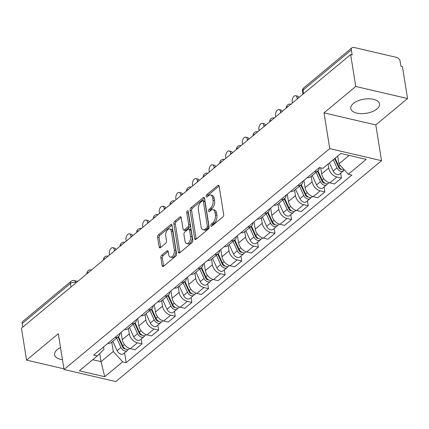 <?xml version="1.0" encoding="UTF-8"?>
<svg xmlns="http://www.w3.org/2000/svg" width="429" height="429" viewBox="0 0 429 429"><rect width="100%" height="100%" fill="white"/><g stroke="black" fill="none" stroke-linecap="round" stroke-linejoin="round"><path stroke-width="0.64" d="M210.864 225.692A1.282 0.713 -76.9 0 0 211.304 226.33A1.282 0.713 -76.9 0 0 211.77 226.185L222.882 216.945A1.829 1.019 -76.9 0 0 223.675 214.505L219.139 186.17A1.829 1.019 -76.9 0 0 218.506 185.253A1.829 1.019 -76.9 0 0 217.841 185.462L206.73 194.696A1.282 0.713 -76.9 0 0 206.172 196.407A1.282 0.713 -76.9 0 0 206.612 197.05A1.282 0.713 -76.9 0 0 207.078 196.9L208.521 195.71A5.861 3.26 -76.9 0 1 210.655 195.039A5.861 3.26 -76.9 0 1 212.671 197.962L213.052 200.327A5.861 3.26 -76.9 0 1 210.51 208.145L209.073 209.341A1.282 0.713 -76.9 0 0 208.515 211.052A1.282 0.713 -76.9 0 0 208.961 211.69A1.282 0.713 -76.9 0 0 209.427 211.545L210.864 210.349A5.861 3.26 -76.9 0 1 213.004 209.679A5.861 3.26 -76.9 0 1 215.015 212.602L215.396 214.967A5.861 3.26 -76.9 0 1 212.854 222.785L211.417 223.981A1.282 0.713 -76.9 0 0 210.864 225.692M60.532 347.597A14.554 7.159 170.9 0 0 57.191 349.689A14.554 7.159 170.9 0 0 54.601 354.74A14.554 7.159 170.9 0 0 62.462 359.674M376.919 108.977A14.554 7.159 170.9 0 0 379.515 103.925A14.554 7.159 170.9 0 0 368.961 98.799A14.554 7.159 170.9 0 0 353.367 103.486A14.554 7.159 170.9 0 0 350.777 108.532A14.554 7.159 170.9 0 0 361.331 113.658A14.554 7.159 170.9 0 0 376.919 108.977M161.653 255.271A1.829 1.019 -76.9 0 0 160.859 257.711L162.135 265.664A1.829 1.019 -76.9 0 0 162.763 266.575A1.829 1.019 -76.9 0 0 163.433 266.366L175.772 256.108A1.829 1.019 -76.9 0 0 176.566 253.668L172.024 225.332A1.829 1.019 -76.9 0 0 171.396 224.415A1.829 1.019 -76.9 0 0 170.726 224.624L158.387 234.883A1.829 1.019 -76.9 0 0 157.593 237.328L159.132 246.927A1.829 1.019 -76.9 0 0 159.765 247.844A1.829 1.019 -76.9 0 0 160.43 247.635L165.712 243.243A1.829 1.019 -76.9 0 0 166.506 240.803L165.744 236.036A4.896 2.724 -76.9 0 1 166.677 231.006A4.896 2.724 -76.9 0 1 169.653 228.941A4.896 2.724 -76.9 0 1 171.337 231.387L174.324 250.043A4.896 2.724 -76.9 0 1 173.391 255.073A4.896 2.724 -76.9 0 1 170.415 257.137A4.896 2.724 -76.9 0 1 168.731 254.692L168.232 251.582A1.829 1.019 -76.9 0 0 167.605 250.67A1.829 1.019 -76.9 0 0 166.935 250.879L161.653 255.271L163.165 255.62A1.829 1.019 -76.9 0 0 162.371 258.065L163.642 266.012A1.829 1.019 -76.9 0 0 163.674 266.168M324.018 112.854L375.804 124.93L407.55 98.541L355.764 86.465L324.018 112.854L329.745 148.622L64.039 369.498L58.312 333.735L26.56 360.124L21.45 328.212L350.654 54.547L352.161 54.901L351.367 49.93L303.105 90.047A3.732 1.834 170.9 0 0 302.44 91.345L302.906 94.241M355.764 86.465L350.654 54.547M194.659 238.626A1.829 1.019 -76.9 0 0 195.286 239.543A1.829 1.019 -76.9 0 0 195.956 239.334L208.296 229.075A1.829 1.019 -76.9 0 0 209.089 226.63L204.547 198.295A1.829 1.019 -76.9 0 0 203.92 197.378A1.829 1.019 -76.9 0 0 203.249 197.587L190.91 207.845A1.829 1.019 -76.9 0 0 190.117 210.29L194.659 238.626L196.166 238.98A1.829 1.019 -76.9 0 0 196.198 239.13M192.031 242.594L179.692 252.847A1.829 1.019 -76.9 0 1 179.027 253.056A1.829 1.019 -76.9 0 1 178.394 252.145L173.858 223.809A1.829 1.019 -76.9 0 1 174.651 221.364L179.933 216.977A1.829 1.019 -76.9 0 1 180.598 216.768A1.829 1.019 -76.9 0 1 181.231 217.68L183.07 229.172A1.829 1.019 -76.9 0 0 183.698 230.083A1.829 1.019 -76.9 0 0 184.368 229.874L187.87 226.962A1.829 1.019 -76.9 0 0 188.663 224.523L186.749 212.559A1.282 0.713 -76.9 0 1 186.99 211.24A1.282 0.713 -76.9 0 1 187.773 210.698A1.282 0.713 -76.9 0 1 188.213 211.341L192.825 240.149A1.829 1.019 -76.9 0 1 192.031 242.594M407.55 98.541L402.44 66.624L400.927 66.275L400.134 61.299A3.732 2.499 50.3 0 0 396.6 57.389L353.871 47.426A3.732 2.499 50.3 0 0 352 47.764A3.732 2.499 50.3 0 0 351.367 49.93M375.804 124.93L381.531 160.698L115.825 381.574L64.039 369.498M26.56 360.124L63.932 368.843M22.732 327.145L22.163 323.589A3.732 2.499 -129.7 0 1 22.796 321.428L71.058 281.306A3.732 2.499 50.3 0 0 70.426 283.472L22.163 323.589M319.444 167.541A8.58 5.749 -129.7 0 1 317.905 170.817A8.58 5.749 -129.7 0 1 314.323 171.723M320.726 167.836L321.691 173.868A8.58 5.749 50.3 0 0 329.815 182.861L336.851 177.016A8.58 5.749 -129.7 0 1 328.721 168.023L328.088 164.06M336.851 177.016L341.452 178.094L340.669 173.182M307.293 177.568A8.58 5.749 50.3 0 0 310.869 176.662L317.905 170.817M329.815 182.861L334.422 183.939L341.452 178.094M302.831 181.279A8.58 5.749 -129.7 0 1 301.281 184.636A8.58 5.749 -129.7 0 1 297.705 185.542M324.045 186.996L324.833 191.908L320.227 190.835A8.58 5.749 -129.7 0 1 312.103 181.837L311.229 176.367M290.674 191.388A8.58 5.749 50.3 0 0 294.251 190.481L301.281 184.636L305.593 194.005A4.665 3.121 50.3 0 0 311.915 197.083L312.602 196.514M303.904 180.389L305.073 187.682A8.58 5.749 50.3 0 0 313.197 196.68L317.803 197.753L324.833 191.908M286.207 195.098A8.58 5.749 -129.7 0 1 284.663 198.45A8.58 5.749 -129.7 0 1 281.081 199.356M307.427 200.815L308.215 205.722L303.609 204.649A8.58 5.749 -129.7 0 1 295.484 195.651L294.605 190.186M274.051 205.201A8.58 5.749 50.3 0 0 277.633 204.295L284.663 198.45L288.974 207.818A4.665 3.121 50.3 0 0 295.297 210.896L295.978 210.328M287.28 194.203L288.449 201.496A8.58 5.749 50.3 0 0 296.578 210.494L301.185 211.567L308.215 205.722M269.589 208.912A8.58 5.749 -129.7 0 1 268.045 212.264A8.58 5.749 -129.7 0 1 264.462 213.175M290.808 214.629L291.591 219.541L286.99 218.468A8.58 5.749 -129.7 0 1 278.861 209.47L277.987 204M257.432 219.021A8.58 5.749 50.3 0 0 261.009 218.109L268.045 212.264M270.661 208.022L271.83 215.315A8.58 5.749 50.3 0 0 279.96 224.313L284.561 225.386L291.591 219.541M252.971 222.726A8.58 5.749 -129.7 0 1 251.421 226.083A8.58 5.749 -129.7 0 1 247.844 226.989M274.185 228.448L274.973 233.355L270.367 232.282A8.58 5.749 -129.7 0 1 262.242 223.284L261.368 217.814M240.814 232.834A8.58 5.749 50.3 0 0 244.391 231.928L251.421 226.083M254.043 221.836L255.212 229.129A8.58 5.749 50.3 0 0 263.336 238.127L267.943 239.2L274.973 233.355M236.347 236.545A8.58 5.749 -129.7 0 1 234.802 239.897A8.58 5.749 -129.7 0 1 231.226 240.803M257.566 242.262L258.355 247.174L253.748 246.096A8.58 5.749 -129.7 0 1 245.624 237.103L244.744 231.633M224.19 246.648A8.58 5.749 50.3 0 0 227.772 245.742L234.802 239.897M237.425 235.65L238.588 242.948A8.58 5.749 50.3 0 0 246.718 251.941L251.324 253.019L258.355 247.174M219.728 250.359A8.58 5.749 -129.7 0 1 218.184 253.716A8.58 5.749 -129.7 0 1 214.602 254.622M240.948 256.075L241.736 260.988L237.13 259.915A8.58 5.749 -129.7 0 1 229 250.917L228.126 245.447M207.572 260.467A8.58 5.749 50.3 0 0 211.154 259.561L218.184 253.716M220.801 249.469L221.97 256.762A8.58 5.749 50.3 0 0 230.1 265.76L234.701 266.833L241.736 260.988M203.11 264.178A8.58 5.749 -129.7 0 1 201.566 267.53A8.58 5.749 -129.7 0 1 197.983 268.436M224.329 269.895L225.112 274.801L220.511 273.729A8.58 5.749 -129.7 0 1 212.382 264.731L211.508 259.266M190.953 274.281A8.58 5.749 50.3 0 0 194.53 273.375L201.566 267.53M204.183 263.283L205.352 270.576A8.58 5.749 50.3 0 0 213.476 279.574L218.082 280.646L225.112 274.801M186.492 277.992A8.58 5.749 -129.7 0 1 184.942 281.344A8.58 5.749 -129.7 0 1 181.365 282.255M207.706 283.708L208.494 288.62L203.888 287.548A8.58 5.749 -129.7 0 1 195.763 278.55L194.884 273.08M174.33 288.1A8.58 5.749 50.3 0 0 177.912 287.189L184.942 281.344L189.253 290.717A4.665 3.121 50.3 0 0 195.576 293.795L196.262 293.227M187.564 277.102L188.733 284.395A8.58 5.749 50.3 0 0 196.857 293.393L201.464 294.466L208.494 288.62M169.868 291.806A8.58 5.749 -129.7 0 1 168.324 295.163A8.58 5.749 -129.7 0 1 164.741 296.069M191.087 297.528L191.876 302.434L187.269 301.362A8.58 5.749 -129.7 0 1 179.145 292.364L178.266 286.894M157.711 301.914A8.58 5.749 50.3 0 0 161.293 301.008L168.324 295.163L172.63 304.531A4.665 3.121 50.3 0 0 178.957 307.609L179.638 307.041M170.94 290.916L172.109 298.209A8.58 5.749 50.3 0 0 180.239 307.207L184.84 308.279L191.876 302.434M153.25 305.625A8.58 5.749 -129.7 0 1 151.705 308.977A8.58 5.749 -129.7 0 1 148.123 309.883M174.469 311.341L175.252 316.253L170.651 315.176A8.58 5.749 -129.7 0 1 162.521 306.183L161.647 300.713M141.093 315.728A8.58 5.749 50.3 0 0 144.67 314.822L151.705 308.977M154.322 304.729L155.491 312.028A8.58 5.749 50.3 0 0 163.615 321.021L168.222 322.099L175.252 316.253M136.631 319.439A8.58 5.749 -129.7 0 1 135.081 322.796A8.58 5.749 -129.7 0 1 131.505 323.702M157.845 325.155L158.633 330.067L154.027 328.995A8.58 5.749 -129.7 0 1 145.903 319.996L145.029 314.527M124.474 329.547A8.58 5.749 50.3 0 0 128.051 328.641L135.081 322.796L139.393 332.164A4.665 3.121 50.3 0 0 145.715 335.242L146.402 334.674M137.704 318.549L138.873 325.842A8.58 5.749 50.3 0 0 146.997 334.84L151.603 335.912L158.633 330.067M120.007 333.258A8.58 5.749 -129.7 0 1 118.463 336.609A8.58 5.749 -129.7 0 1 114.886 337.516M141.227 338.974L142.015 343.881L137.409 342.809A8.58 5.749 -129.7 0 1 129.285 333.81L128.405 328.346M107.851 343.361A8.58 5.749 50.3 0 0 111.433 342.455L118.463 336.609M121.085 332.362L122.249 339.655A8.58 5.749 50.3 0 0 130.378 348.654L134.985 349.726L142.015 343.881M337.677 156.092L338.926 163.899L349.136 155.411M92.712 359.722L101.029 361.663L113.277 351.48L122.64 361.845L104.746 376.721L79.381 370.806L97.281 355.931L93.731 355.099L319.38 167.524L322.924 168.35L340.824 153.469L366.189 159.39L348.289 174.265L338.926 163.899M122.64 361.845L126.19 362.671L351.839 175.091L348.289 174.265M329.745 148.622L381.531 160.698M99.721 353.491L101.029 361.663L104.746 376.721M103.545 346.943L103.92 349.297L97.281 355.931M113.277 351.48L111.787 342.16M124.608 352.788L126.19 362.671M212.35 225.702A1.282 0.713 -76.9 0 1 212.929 224.329L214.366 223.134A5.861 3.26 -76.9 0 0 216.902 215.315L215.396 214.967M213.004 209.679L214.511 210.033A5.861 3.26 -76.9 0 1 216.527 212.956L216.902 215.315M210.655 195.039L212.167 195.388A5.861 3.26 -76.9 0 1 214.184 198.316L214.559 200.675A5.861 3.26 -76.9 0 1 212.023 208.494L210.58 209.69A1.282 0.713 -76.9 0 0 210.006 211.057M219.106 186.014L208.237 195.05A1.282 0.713 -76.9 0 0 207.663 196.418M204.52 198.144L192.423 208.199A1.829 1.019 -76.9 0 0 191.629 210.644L196.166 238.98M206.789 227.826A1.282 0.713 -76.9 0 0 207.346 226.115L203.362 201.244A1.282 0.713 -76.9 0 0 202.922 200.606A1.282 0.713 -76.9 0 0 202.456 200.751L200.938 202.011A5.861 3.26 -76.9 0 0 198.396 209.829L201.121 226.828A5.861 3.26 -76.9 0 0 203.137 229.756A5.861 3.26 -76.9 0 0 205.276 229.086L206.789 227.826L208.301 228.18A1.282 0.713 -76.9 0 0 208.853 226.469L207.346 226.115M202.922 200.606L204.429 200.954A1.282 0.713 -76.9 0 1 204.874 201.592L208.853 226.469M203.137 229.756L204.644 230.11A5.861 3.26 -76.9 0 0 206.783 229.44L205.276 229.086M208.301 228.18L206.783 229.44M181.199 217.53L176.158 221.718A1.829 1.019 -76.9 0 0 175.364 224.163L179.907 252.499A1.829 1.019 -76.9 0 0 179.933 252.649M183.698 230.083L185.21 230.437A1.829 1.019 -76.9 0 0 185.875 230.228L189.382 227.316A1.829 1.019 -76.9 0 0 190.176 224.871L188.256 212.907L186.749 212.559M188.32 212.033A1.282 0.713 -76.9 0 0 188.256 212.907M184.979 241.098A4.896 2.724 -76.9 0 0 186.663 243.543A4.896 2.724 -76.9 0 0 189.639 241.479A4.896 2.724 -76.9 0 0 190.573 236.443L189.521 229.874A1.829 1.019 -76.9 0 0 188.894 228.957A1.829 1.019 -76.9 0 0 188.224 229.166L184.722 232.078A1.829 1.019 -76.9 0 0 183.928 234.524L184.979 241.098M186.663 243.543L188.175 243.892A4.896 2.724 -76.9 0 0 191.152 241.827A4.896 2.724 -76.9 0 0 192.085 236.797L190.573 236.443M188.894 228.957L190.401 229.311A1.829 1.019 -76.9 0 1 191.034 230.223L192.085 236.797M168.2 251.432L163.165 255.62M170.415 257.137L171.927 257.491A4.896 2.724 -76.9 0 0 174.903 255.427A4.896 2.724 -76.9 0 0 175.836 250.397L174.324 250.043M169.653 228.941L171.16 229.295A4.896 2.724 -76.9 0 1 172.849 231.74L175.836 250.397M171.997 225.177L159.899 235.237A1.829 1.019 -76.9 0 0 159.105 237.677L160.644 247.281A1.829 1.019 -76.9 0 0 160.671 247.431M334.636 158.617L338.76 167.616A2.236 1.501 50.3 0 0 341.42 169.289M333.29 159.738L337.022 167.878A4.665 3.121 50.3 0 0 343.345 170.957A4.665 3.121 50.3 0 0 344.031 169.938M329.456 162.923L333.183 171.069A4.665 3.121 50.3 0 0 339.511 174.142L343.345 170.957M336.942 162.248L337.285 164.398M335.103 158.231L338.83 166.372A4.665 3.121 50.3 0 0 344.326 169.879M317.449 171.192L322.141 181.429A2.236 1.501 50.3 0 0 324.796 183.103M316.103 172.313L320.399 181.692A4.665 3.121 50.3 0 0 326.726 184.77A4.665 3.121 50.3 0 0 327.413 183.751M312.269 175.504L316.564 184.883A4.665 3.121 50.3 0 0 322.892 187.961L326.726 184.77M320.324 176.062L320.667 178.212M317.916 170.806L322.211 180.191A4.665 3.121 50.3 0 0 328.539 183.263L329.22 182.7M300.831 185.012L305.518 195.243A2.236 1.501 50.3 0 0 308.178 196.922M299.485 186.132L303.78 195.511A4.665 3.121 50.3 0 0 310.103 198.589A4.665 3.121 50.3 0 0 310.789 197.571M295.645 189.318L299.946 198.697A4.665 3.121 50.3 0 0 306.268 201.775L310.103 198.589M303.7 189.875L304.048 192.031M297.281 98.917L297.109 97.85A4.29 2.386 -76.9 0 0 295.635 95.71A4.29 2.386 -76.9 0 0 293.023 97.517A4.29 2.386 -76.9 0 0 292.208 101.925L292.38 102.992M295.635 95.71L297.597 96.166A4.29 2.386 103.1 0 1 298.895 97.576M284.212 198.825L288.899 209.062A2.236 1.501 50.3 0 0 291.559 210.736M282.861 199.946L287.162 209.325A4.665 3.121 50.3 0 0 293.484 212.403A4.665 3.121 50.3 0 0 294.171 211.384M279.027 203.137L283.328 212.516A4.665 3.121 50.3 0 0 289.65 215.594L293.484 212.403M287.081 203.695L287.425 205.845M280.663 112.73L280.491 111.663A4.29 2.386 -76.9 0 0 279.016 109.524A4.29 2.386 -76.9 0 0 276.405 111.331A4.29 2.386 -76.9 0 0 275.59 115.739L275.761 116.806M279.016 109.524L280.979 109.98A4.29 2.386 103.1 0 1 282.271 111.39M267.589 212.645L272.281 222.876A2.236 1.501 50.3 0 0 274.941 224.555M266.243 213.76L270.538 223.144A4.665 3.121 50.3 0 0 276.866 226.217A4.665 3.121 50.3 0 0 277.552 225.204M262.409 216.951L266.704 226.33A4.665 3.121 50.3 0 0 273.032 229.408L276.866 226.217M270.463 217.508L270.806 219.664M264.039 126.55L263.867 125.483A4.29 2.386 -76.9 0 0 262.392 123.338A4.29 2.386 -76.9 0 0 259.786 125.15A4.29 2.386 -76.9 0 0 258.971 129.558L259.137 130.62M268.055 212.258L272.351 221.637A4.665 3.121 50.3 0 0 278.678 224.716L279.359 224.147M262.392 123.338L264.355 123.799A4.29 2.386 103.1 0 1 265.653 125.209M250.97 226.458L255.657 236.695A2.236 1.501 50.3 0 0 258.317 238.368M249.624 227.579L253.92 236.958A4.665 3.121 50.3 0 0 260.247 240.036A4.665 3.121 50.3 0 0 260.929 239.017M245.79 230.764L250.086 240.149A4.665 3.121 50.3 0 0 256.408 243.222L260.247 240.036M253.839 231.328L254.188 233.478M247.42 140.363L247.249 139.296A4.29 2.386 -76.9 0 0 245.774 137.157A4.29 2.386 -76.9 0 0 243.168 138.964A4.29 2.386 -76.9 0 0 242.347 143.372L242.519 144.439M251.437 226.072L255.732 235.451A4.665 3.121 50.3 0 0 262.055 238.529L262.741 237.961M245.774 137.157L247.737 137.612A4.29 2.386 103.1 0 1 249.034 139.023M234.352 240.272L239.039 250.509A2.236 1.501 50.3 0 0 241.699 252.182M233.006 241.393L237.301 250.772A4.665 3.121 50.3 0 0 243.624 253.85A4.665 3.121 50.3 0 0 244.31 252.831M229.166 244.584L233.467 253.963A4.665 3.121 50.3 0 0 239.79 257.041L243.624 253.85M237.221 245.141L237.564 247.292M230.802 154.183L230.63 153.115A4.29 2.386 -76.9 0 0 229.156 150.97A4.29 2.386 -76.9 0 0 226.544 152.778A4.29 2.386 -76.9 0 0 225.729 157.186L225.901 158.253M234.813 239.886L239.114 249.27A4.665 3.121 50.3 0 0 245.436 252.343L246.117 251.78M229.156 150.97L231.118 151.432A4.29 2.386 103.1 0 1 232.411 152.842M217.728 254.091L222.42 264.323A2.236 1.501 50.3 0 0 225.08 266.001M216.382 255.212L220.683 264.591A4.665 3.121 50.3 0 0 227.005 267.669A4.665 3.121 50.3 0 0 227.692 266.65M212.548 258.397L216.843 267.776A4.665 3.121 50.3 0 0 223.171 270.855L227.005 267.669M220.603 258.955L220.946 261.111M214.178 167.996L214.012 166.929A4.29 2.386 -76.9 0 0 212.532 164.79A4.29 2.386 -76.9 0 0 209.926 166.597A4.29 2.386 -76.9 0 0 209.111 171.005L209.282 172.072M218.195 253.705L222.49 263.084A4.665 3.121 50.3 0 0 228.818 266.162L229.499 265.594M212.532 164.79L214.495 165.245A4.29 2.386 103.1 0 1 215.792 166.656M201.11 267.905L205.797 278.142A2.236 1.501 50.3 0 0 208.456 279.815M199.764 269.026L204.059 278.405A4.665 3.121 50.3 0 0 210.387 281.483A4.665 3.121 50.3 0 0 211.073 280.464M195.93 272.217L200.225 281.596A4.665 3.121 50.3 0 0 206.553 284.674L210.387 281.483M203.984 272.774L204.327 274.925M197.56 181.81L197.388 180.743A4.29 2.386 -76.9 0 0 195.914 178.603A4.29 2.386 -76.9 0 0 193.307 180.411A4.29 2.386 -76.9 0 0 192.487 184.819L192.659 185.886M201.576 267.519L205.872 276.898A4.665 3.121 50.3 0 0 212.194 279.976L212.881 279.408M195.914 178.603L197.876 179.059A4.29 2.386 103.1 0 1 199.174 180.47M184.491 281.724L189.178 291.956A2.236 1.501 50.3 0 0 191.838 293.634M183.145 282.84L187.441 292.224A4.665 3.121 50.3 0 0 193.763 295.297A4.665 3.121 50.3 0 0 194.45 294.283M179.306 286.03L183.607 295.409A4.665 3.121 50.3 0 0 189.929 298.487L193.763 295.297M187.36 286.588L187.704 288.744M180.941 195.629L180.77 194.562A4.29 2.386 -76.9 0 0 179.295 192.417A4.29 2.386 -76.9 0 0 176.684 194.23A4.29 2.386 -76.9 0 0 175.869 198.638L176.04 199.7M179.295 192.417L181.258 192.878A4.29 2.386 103.1 0 1 182.556 194.289M167.873 295.538L172.56 305.775A2.236 1.501 50.3 0 0 175.22 307.448M166.522 296.659L170.822 306.038A4.665 3.121 50.3 0 0 177.145 309.116A4.665 3.121 50.3 0 0 177.831 308.097M162.688 299.844L166.988 309.229A4.665 3.121 50.3 0 0 173.311 312.301L177.145 309.116M170.742 300.407L171.085 302.558M164.323 209.443L164.151 208.376A4.29 2.386 -76.9 0 0 162.671 206.236A4.29 2.386 -76.9 0 0 160.065 208.044A4.29 2.386 -76.9 0 0 159.25 212.452L159.422 213.519M162.671 206.236L164.634 206.692A4.29 2.386 103.1 0 1 165.932 208.103M151.249 309.352L155.942 319.589A2.236 1.501 50.3 0 0 158.601 321.262M149.903 310.473L154.199 319.852A4.665 3.121 50.3 0 0 160.526 322.93A4.665 3.121 50.3 0 0 161.213 321.911M146.069 313.663L150.364 323.042A4.665 3.121 50.3 0 0 156.692 326.12L160.526 322.93M154.124 314.221L154.467 316.371M147.699 223.262L147.528 222.195A4.29 2.386 -76.9 0 0 146.053 220.05A4.29 2.386 -76.9 0 0 143.447 221.857A4.29 2.386 -76.9 0 0 142.632 226.265L142.798 227.332M151.716 308.966L156.011 318.35A4.665 3.121 50.3 0 0 162.339 321.423L163.02 320.86M146.053 220.05L148.016 220.511A4.29 2.386 103.1 0 1 149.313 221.922M134.631 323.171L139.318 333.403A2.236 1.501 50.3 0 0 141.978 335.081M133.285 324.292L137.58 333.671A4.665 3.121 50.3 0 0 143.908 336.749A4.665 3.121 50.3 0 0 144.589 335.73M129.451 327.477L133.746 336.856A4.665 3.121 50.3 0 0 140.069 339.934L143.908 336.749M137.5 328.035L137.848 330.191M131.081 237.076L130.909 236.009A4.29 2.386 -76.9 0 0 129.435 233.869A4.29 2.386 -76.9 0 0 126.823 235.677A4.29 2.386 -76.9 0 0 126.008 240.084L126.18 241.152M129.435 233.869L131.397 234.325A4.29 2.386 103.1 0 1 132.695 235.736M118.013 336.985L122.699 347.222A2.236 1.501 50.3 0 0 125.359 348.895M116.661 338.106L120.962 347.485A4.665 3.121 50.3 0 0 127.284 350.563A4.665 3.121 50.3 0 0 127.971 349.544M112.827 341.296L117.128 350.675A4.665 3.121 50.3 0 0 123.45 353.753L127.284 350.563M120.881 341.854L121.225 344.004M114.463 250.89L114.291 249.823A4.29 2.386 -76.9 0 0 112.816 247.683A4.29 2.386 -76.9 0 0 110.205 249.49A4.29 2.386 -76.9 0 0 109.39 253.898L109.561 254.965M118.474 336.599L122.774 345.978A4.665 3.121 50.3 0 0 129.097 349.056L129.778 348.487M112.816 247.683L114.779 248.139A4.29 2.386 103.1 0 1 116.071 249.549M76.341 282.582L75.574 282.405A3.732 1.834 170.9 0 0 70.426 283.472L70.994 287.022M75.692 283.124L75.574 282.405A3.732 2.075 103.1 0 0 74.292 280.545A3.732 3.732 0 0 0 71.058 281.306M146.997 334.84L154.027 328.995M163.615 321.021L170.651 315.176M180.239 307.207L187.269 301.362M196.857 293.393L203.888 287.548M213.476 279.574L220.511 273.729M230.1 265.76L237.13 259.915M246.718 251.941L253.748 246.096M263.336 238.127L270.367 232.282M279.96 224.313L286.99 218.468M296.578 210.494L303.609 204.649M313.197 196.68L320.227 190.835M130.378 348.654L137.409 342.809M122.249 339.655L129.285 333.81M138.873 325.842L145.903 319.996M155.491 312.028L162.521 306.183M172.109 298.209L179.145 292.364M188.733 284.395L195.763 278.55M205.352 270.576L212.382 264.731M221.97 256.762L229 250.917M238.588 242.948L245.624 237.103M255.212 229.129L262.242 223.284M271.83 215.315L278.861 209.47M288.449 201.496L295.484 195.651M305.073 187.682L312.103 181.837M321.691 173.868L328.721 168.023M288.385 106.312A3.732 1.834 170.9 0 0 286.347 108.006M290.867 104.14A3.732 2.075 103.1 0 1 290.964 104.167L290.867 104.14A3.732 3.732 0 0 0 286.299 108.049M271.766 120.125A3.732 1.834 170.9 0 0 269.728 121.82M255.148 133.945A3.732 1.834 170.9 0 0 253.105 135.639M238.524 147.758A3.732 1.834 170.9 0 0 236.486 149.453M221.906 161.572A3.732 1.834 170.9 0 0 219.868 163.267M205.287 175.391A3.732 1.834 170.9 0 0 203.249 177.086M188.669 189.205A3.732 1.834 170.9 0 0 186.626 190.9M172.045 203.024A3.732 1.834 170.9 0 0 170.007 204.719M155.427 216.838A3.732 1.834 170.9 0 0 153.389 218.533M138.808 230.652A3.732 1.834 170.9 0 0 136.765 232.346M122.185 244.471A3.732 1.834 170.9 0 0 120.147 246.166M105.566 258.285A3.732 1.834 170.9 0 0 103.528 259.979M88.948 272.104A3.732 1.834 170.9 0 0 86.91 273.799M274.244 117.959A3.732 2.075 103.1 0 1 274.34 117.986L274.244 117.959A3.732 3.732 0 0 0 269.675 121.863M257.625 131.773A3.732 2.075 103.1 0 1 257.722 131.8L257.625 131.773A3.732 3.732 0 0 0 253.056 135.677M241.007 145.592A3.732 2.075 103.1 0 1 241.103 145.619L241.007 145.592A3.732 3.732 0 0 0 236.438 149.496M224.383 159.406A3.732 2.075 103.1 0 1 224.48 159.432L224.383 159.406A3.732 3.732 0 0 0 219.814 163.31M191.146 187.039A3.732 2.075 103.1 0 1 191.243 187.065L191.146 187.039A3.732 3.732 0 0 0 186.577 190.943M174.528 200.852A3.732 2.075 103.1 0 1 174.624 200.879L174.528 200.852A3.732 3.732 0 0 0 169.959 204.756M157.904 214.672A3.732 2.075 103.1 0 1 158.001 214.698L157.904 214.672A3.732 3.732 0 0 0 153.335 218.576M124.667 242.299A3.732 2.075 103.1 0 1 124.764 242.331L124.667 242.299A3.732 3.732 0 0 0 120.099 246.208M108.044 256.118A3.732 2.075 103.1 0 1 108.14 256.145L108.044 256.118A3.732 3.732 0 0 0 103.475 260.022M303.673 93.602L303.105 90.047A3.732 2.499 50.3 0 1 303.737 87.881A3.732 3.732 0 0 0 302.44 91.345M214.366 223.134L212.854 222.785M216.527 212.956L215.015 212.602M210.58 209.69L209.073 209.341M212.023 208.494L210.51 208.145M214.559 200.675L213.052 200.327M214.184 198.316L212.671 197.962M208.237 195.05L206.73 194.696M219.015 185.736L217.841 185.462M212.929 224.329L211.417 223.981M191.629 210.644L190.117 210.29M192.423 208.199L190.91 207.845M204.424 197.866L203.249 197.587M204.874 201.592L203.362 201.244M179.907 252.499L178.394 252.145M175.364 224.163L173.858 223.809M176.158 221.718L174.651 221.364M181.108 217.251L179.933 216.977M185.875 230.228L184.368 229.874M189.382 227.316L187.87 226.962M190.176 224.871L188.663 224.523M191.034 230.223L189.521 229.874M168.109 251.153L166.935 250.879M172.849 231.74L171.337 231.387M160.644 247.281L159.132 246.927M159.105 237.677L157.593 237.328M159.899 235.237L158.387 234.883M171.9 224.898L170.726 224.624M163.642 266.012L162.135 265.664M162.371 258.065L160.859 257.711M340.846 168.897L340.449 169.224M337.022 167.878L333.183 171.069M340.159 165.267L338.83 166.372M324.227 182.711L323.831 183.044M320.399 181.692L316.564 184.883M323.911 178.775L322.211 180.191M307.604 196.53L307.207 196.857M303.78 195.511L299.946 198.697M307.287 192.594L305.593 194.005M298.246 98.112L297.109 97.85M290.985 210.344L290.589 210.677M287.162 209.325L283.328 212.516M290.669 206.408L288.974 207.818M281.622 111.931L280.491 111.663M274.367 224.158L273.97 224.49M270.538 223.144L266.704 226.33M274.051 220.227L272.351 221.637M265.004 125.745L263.867 125.483M257.743 237.977L257.346 238.304M253.92 236.958L250.086 240.149M257.432 234.041L255.732 235.451M248.386 139.564L247.249 139.296M241.125 251.791L240.728 252.123M237.301 250.772L233.467 253.963M240.808 247.855L239.114 249.27M231.767 153.378L230.63 153.115M224.506 265.61L224.11 265.937M220.683 264.591L216.843 267.776M224.19 261.674L222.49 263.084M215.143 167.192L214.012 166.929M207.888 279.424L207.486 279.756M204.059 278.405L200.225 281.596M207.572 275.488L205.872 276.898M198.525 181.011L197.388 180.743M191.264 293.238L190.867 293.57M187.441 292.224L183.607 295.409M190.948 289.307L189.253 290.717M181.907 194.825L180.77 194.562M174.646 307.057L174.249 307.389M170.822 306.038L166.988 309.229M174.33 303.121L172.63 304.531M165.283 208.644L164.151 208.376M158.028 320.871L157.631 321.203M154.199 319.852L150.364 323.042M157.711 316.934L156.011 318.35M148.665 222.458L147.528 222.195M141.404 334.69L141.007 335.017M137.58 333.671L133.746 336.856M141.093 330.754L139.393 332.164M132.046 236.272L130.909 236.009M124.785 348.504L124.389 348.836M120.962 347.485L117.128 350.675M124.469 344.567L122.774 345.978M115.428 250.091L114.291 249.823M207.765 173.219A3.732 3.732 0 0 0 203.196 177.129M141.286 228.485A3.732 3.732 0 0 0 136.717 232.389M91.425 269.932A3.732 3.732 0 0 0 86.856 273.836M74.292 280.545L77.805 281.36M303.737 87.881L352 47.764"/></g></svg>

